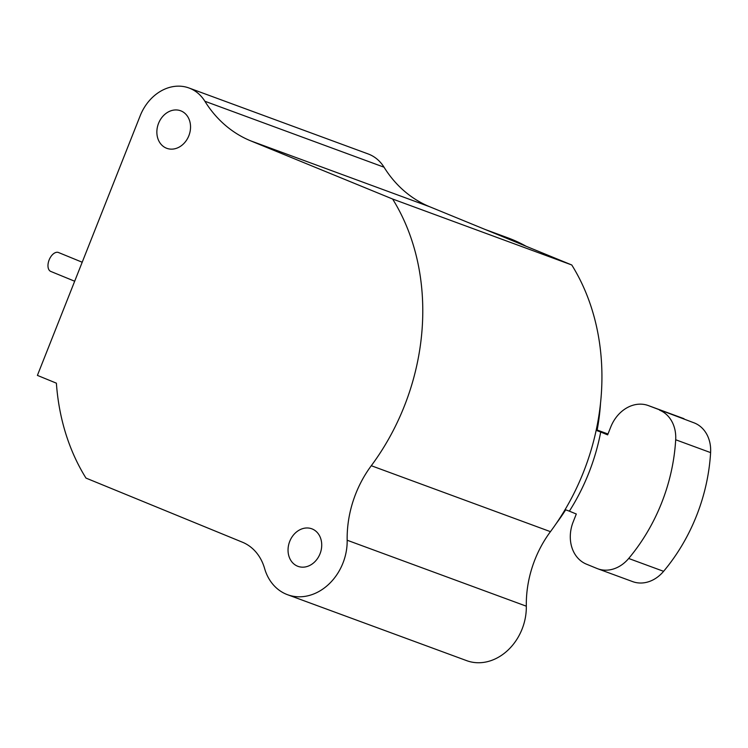 <?xml version="1.0" encoding="UTF-8"?>
<svg xmlns="http://www.w3.org/2000/svg" width="748" height="748" viewBox="0 0 748 748"><rect width="100%" height="100%" fill="white"/><g stroke="black" fill="none" stroke-linecap="round" stroke-linejoin="round"><path stroke-width="1.12" d="M287.531 594.707L466.696 660.662A50.228 41.093 -69.8 0 0 526.321 606.189A102.158 83.58 110.2 0 1 550.444 531.66A217.939 178.304 -69.8 0 0 571.771 264.979L429.838 206.803A136.211 111.443 110.2 0 1 384.042 167.206A44.272 36.222 -69.8 0 0 368.156 153.948L188.992 87.993A44.272 36.222 -69.8 0 0 140.175 115.8L37.4 375.393L56.39 383.172A217.939 178.304 -69.8 0 0 85.973 478.084L242.399 542.197A51.079 41.795 110.2 0 1 264.586 568.452A50.228 41.093 -69.8 0 0 287.531 594.707A50.228 41.093 -69.8 0 0 347.166 540.234A102.158 83.58 110.2 0 1 371.289 465.714A217.939 178.304 -69.8 0 0 392.616 199.024L250.674 140.848A136.211 111.443 110.2 0 1 204.877 101.251A44.272 36.222 -69.8 0 0 188.992 87.993M297.517 566.171A20.009 16.372 110.2 0 1 289.626 541.636A20.009 16.372 110.2 0 1 311.794 528.799A20.009 16.372 110.2 0 1 312.253 528.976A20.009 16.372 110.2 0 1 320.144 553.501A20.009 16.372 110.2 0 1 297.975 566.348A20.009 16.372 110.2 0 1 297.517 566.171M166.337 148.141A20.009 16.372 110.2 0 1 158.445 123.607A20.009 16.372 110.2 0 1 180.614 110.769A20.009 16.372 110.2 0 1 181.063 110.938A20.009 16.372 110.2 0 1 188.954 135.472A20.009 16.372 110.2 0 1 166.785 148.319A20.009 16.372 110.2 0 1 166.337 148.141M571.771 264.979L392.616 199.024M58.634 252.572A10.22 5.872 112.3 0 0 58.522 252.525A10.22 5.872 112.3 0 0 58.409 252.478A10.22 5.872 112.3 0 0 49.172 259.846A10.22 5.872 112.3 0 0 50.77 271.431A10.22 5.872 112.3 0 0 50.892 271.468M663.598 571.322L628.685 558.476A34.053 27.863 110.2 0 1 597.717 568.76L632.63 581.607A34.053 27.863 110.2 0 0 663.598 571.322A170.263 139.306 -69.8 0 0 710.6 452.605A34.053 27.863 110.2 0 0 694.527 423.022L649.096 405.865A34.053 27.863 110.2 0 0 648.32 405.566A34.053 27.863 110.2 0 0 610.779 426.949L607.638 434.869L600.709 432.026A187.29 153.237 -69.8 0 1 569.368 511.165L565.694 509.809A187.29 153.237 110.2 0 1 556.334 523.394M600.709 432.026L597.035 430.67A187.29 153.237 110.2 0 0 600.504 403.387M485.284 229.524L507.957 237.873A187.29 153.237 110.2 0 1 512.193 239.519A187.29 153.237 110.2 0 1 526.171 246.288M607.984 434.008L597.156 430.025M569.368 511.165L576.306 514.007L573.174 521.926A34.053 27.863 110.2 0 0 586.423 564.151L596.951 568.461A34.053 27.863 110.2 0 0 597.717 568.76M659.614 410.175A34.053 27.863 110.2 0 1 675.687 439.759A170.263 139.306 -69.8 0 1 628.685 558.476M694.527 423.022L649.096 405.865M648.32 405.566L683.233 418.413A34.053 27.863 110.2 0 1 684.009 418.712M429.838 206.803L250.674 140.848M550.444 531.66L371.289 465.714M526.321 606.189L347.166 540.234M384.042 167.206L204.877 101.251M710.6 452.605L675.687 439.759M58.522 252.525L82.205 262.23M50.77 271.431L74.678 281.229"/></g></svg>
